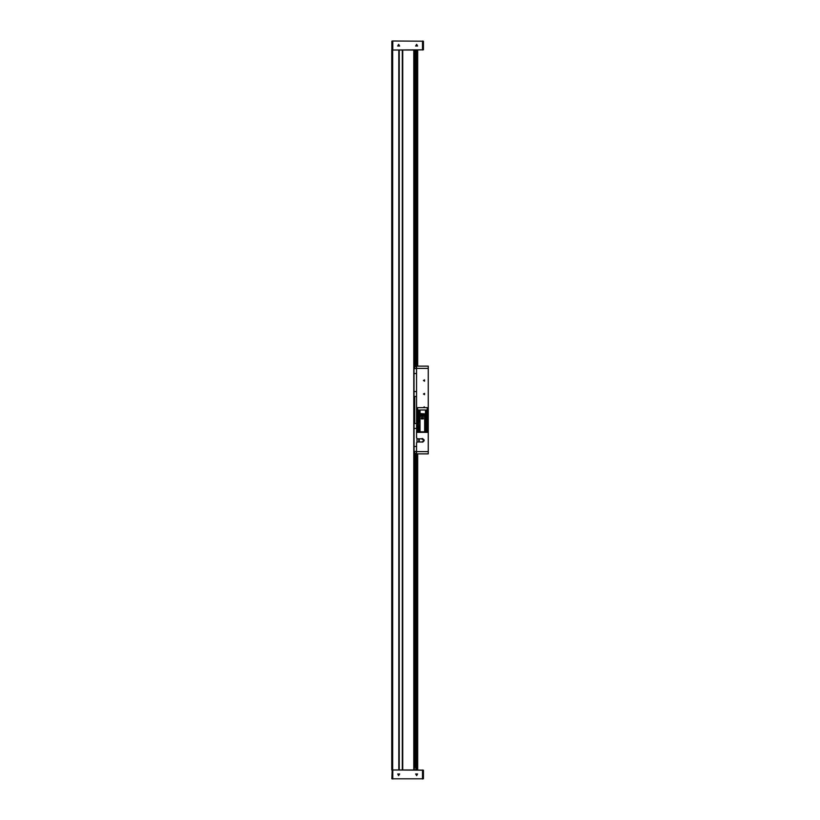 <?xml version="1.0" encoding="UTF-8"?>
<svg xmlns="http://www.w3.org/2000/svg" width="820" height="820" viewBox="0 0 820 820"><rect width="100%" height="100%" fill="white"/><g stroke="black" fill="none" stroke-linecap="round" stroke-linejoin="round"><path stroke-width="1.23" d="M427.138 414.633L427.466 413.905L416.939 414.243L427.466 414.582L417.616 414.428M392.114 41L423.386 41.225L392.114 41M392.114 49.999L423.386 49.774L413.823 49.999L414.274 770L402.62 770L402.62 49.999L398.93 49.999L398.93 770L391.776 770L391.776 49.999L392.678 49.999L392.678 770M402.62 49.999L413.823 49.999L413.823 770L423.386 770.226L392.114 770L391.888 778.774L423.386 778.774L391.888 778.774M416.529 453.87L419.225 453.87L416.529 453.87L416.529 451.625L428.224 451.625L428.224 453.87L419.225 453.87L428.224 453.87M428.224 366.13L428.224 368.375L416.529 368.375L416.529 366.13L428.224 366.13L416.529 366.13M414.274 368.6L416.529 368.6M416.529 367.042L416.529 366.263M416.529 368.508L416.211 367.042M427.804 428.973L427.866 423.356L427.999 428.542L427.999 424.165L427.425 424.165L427.425 429.618L424.698 431.853L420.055 431.853L416.949 428.973M426.492 413.864L426.492 410L427.189 410L427.189 413.864L417.534 413.864L417.554 410L418.764 410L418.764 413.864M419.83 413.864L419.83 410L425.59 410L425.59 413.864M419.83 410L425.59 410M417.554 410L418.764 410M426.492 410L427.189 410M414.274 423.499L416.591 423.499M416.304 451.4L416.529 452.958M418.661 431.043L417.923 432.119L416.796 430.992L417.544 429.926M426.933 430.264L426.83 432.119L425.744 431.289M426.83 421.049L426.861 422.823M416.642 44.372L415.668 46.063L417.616 46.063L416.642 44.372M398.633 44.372L397.659 46.063L399.617 46.063L398.633 44.372M416.642 775.628L417.616 773.936L415.668 773.936L416.642 775.628M398.633 775.628L399.617 773.936L397.659 773.936L398.633 775.628M423.428 380.521L424.545 381.167L424.545 379.885L423.428 380.521M423.428 394.02L424.545 394.666L424.545 393.385L423.428 394.02M421.88 442.103L424.176 440.371L421.5 438.803L417.421 438.803L416.529 437.9L416.529 432.386L428.224 432.386L428.224 368.375M424.904 407.653L424.237 406.781L423.448 407.653M418.446 430.879L417.923 431.535L417.38 430.992L418.005 430.459M426.748 430.459L427.374 430.992L426.83 431.535L426.308 430.879M423.386 41.225L423.386 49.774M391.888 49.774L391.888 41.225M398.817 770L398.817 49.999L392.678 49.999M417.646 49.999L417.646 366.13M417.646 453.87L417.646 770M415.853 770L415.853 453.542M415.853 366.458L415.853 49.999M402.733 49.999L402.733 770M402.353 49.999L402.353 770M399.196 49.999L399.196 770M414.725 451.4L414.274 769.549M414.274 50.45L414.725 368.6M414.725 396.501L414.725 423.499M415.176 767.376L415.135 766.782M398.93 770L402.62 770M423.386 770.226L423.386 778.774M428.224 451.625L428.224 432.386M416.673 429.413L416.529 432.386M424.032 439.684L421.931 438.628L422.823 438.628M417.513 420.691L416.529 420.691L416.673 423.653M416.529 420.691L416.529 368.375M421.5 441.949L417.421 441.949L416.529 442.851L416.529 451.625M428.224 420.691L427.23 420.691M421.931 442.123L422.823 442.123M422.853 442.113L424.135 440.77M416.529 373.551L414.274 373.551M416.529 391.55L414.274 391.55M414.489 396.501L416.529 396.501M418.999 431.289L417.923 432.119M417.923 431.73L417.821 430.264M417.503 430.971L417.985 430.582L417.923 431.535L417.892 430.449L417.452 430.726M417.534 423.14L416.796 422.085L417.841 420.957M417.892 422.823L417.923 421.347M418.036 422.607L417.38 422.085L418.077 421.562M417.503 422.064L418.077 421.757M418.077 422.341L417.452 421.818M417.452 421.808L417.892 421.541L417.452 421.808M427.958 422.064L427.958 430.992L426.83 432.119M427.958 430.992L427.199 429.926M426.83 431.73L426.092 431.043M426.41 430.971L426.892 430.582L426.83 431.535L426.369 430.818M426.902 420.957L427.958 422.085L427.21 423.14M426.574 421.603L427.374 422.085L426.718 422.607M426.543 421.777L426.605 422.372M425.549 431.422L425.887 432.16L425.549 431.422M426.871 432.119L422.372 432.324L427.148 432.181L428.019 431.31L428.142 426.933M416.601 426.953L416.724 431.31L417.606 432.181L422.751 432.304M421.992 432.304L417.872 432.119L416.796 431.043L416.796 422.033M427.896 428.768L427.425 429.618M416.847 428.768L416.888 423.356M417.318 429.618L417.236 424.165M417.318 424.165L417.564 429.946M418.641 431.033L418.641 423.284L417.564 424.104M418.641 423.284L418.733 431.105M418.733 423.202L419.122 431.371M419.122 422.515L419.122 416.345L420.055 416.345L420.055 431.853M424.698 431.853L424.698 416.345L420.055 416.345M423.335 418.917L423.335 417.657L423.335 418.917L421.418 418.917L421.418 417.657L423.335 417.657L421.418 417.657L421.418 418.917M424.698 416.345L425.621 416.345L425.621 431.371M425.621 422.515L426.021 431.105M426.021 423.202L426.103 431.033M427.189 429.946L427.189 424.104L426.103 423.284M427.866 423.356L426.964 420.896L427.814 419.666L426.543 420.445L427.517 424.165M427.763 419.666L425.621 421.326M419.122 421.326L416.98 419.666L418.21 420.445L416.98 424.165M416.98 419.666L416.755 416.345L419.122 416.345M425.621 416.345L427.999 416.345L427.999 419.666L427.866 415.894L425.682 416.345M418.733 420.639L418.733 416.345M426.021 416.345L426.021 420.639M426.103 416.345L426.103 420.557M427.189 419.737L427.189 416.345M427.425 416.345L427.425 419.676M427.814 419.666L427.999 416.345M418.077 422.525L418.077 421.316M416.755 416.345L416.755 420.476L417.78 420.896L416.929 423.356M418.641 420.557L418.641 416.345M417.564 416.345L417.564 419.737M416.929 420.486L417.236 419.666M417.318 419.676L417.318 416.345M419.061 416.345L420.106 416.345M424.637 416.345L420.106 415.894M424.637 415.894L425.682 415.894M419.061 415.894L416.888 415.894L416.888 420.486M421.521 418.917L421.521 417.728L423.233 417.739L423.233 418.917M421.521 418.712L423.233 418.712M423.837 415.063L417.277 415.104M426.492 415.894L426.492 414.633L425.59 414.633M426.492 414.633L426.769 415.894M427.568 415.894L427.568 414.633L426.769 414.633M417.534 415.894L417.175 414.633L418.764 414.633M417.175 415.104L418.528 414.633M419.83 414.633L425.498 414.633M420.024 414.633L419.83 415.186M420.024 415.166L425.498 414.92M427.21 413.864L427.21 407.653L417.534 407.653L417.534 413.864M417.718 410.328L417.718 413.864M418.528 413.864L417.718 413.598M418.528 413.598L418.548 410.328M420.014 410.328L420.024 413.864M425.498 413.864L420.024 413.598M425.498 413.598L425.508 410.328M426.748 410.328L426.769 413.864M427.025 413.598L427.035 410.328M414.725 366.458L416.375 366.458M416.375 453.542L414.725 453.542M414.274 446.449L416.529 446.449M414.274 428.45L416.642 428.45M419.225 438.803L419.225 441.949M418.774 438.803L418.774 441.949M417.113 438.741L417.113 442.011M416.97 438.679L416.97 442.072M414.489 451.4L416.529 451.4M416.211 452.958L416.529 453.737M417.769 420.885L416.724 421.767L416.601 426.123M428.142 426.133L428.019 421.767L426.974 420.885M422.484 49.999L422.484 41M392.79 41L392.79 49.999M416.304 49.999L416.304 366.458M416.304 453.542L416.304 770M417.195 770L417.195 453.87M417.195 366.13L417.195 49.999M392.79 770L392.79 779M422.484 779L422.484 770M427.814 424.165L427.814 423.356M421.521 418.046L423.233 418.046M415.176 49.999L415.176 366.458M415.176 453.542L415.176 766.044M417.277 413.905L427.466 413.905"/></g></svg>
